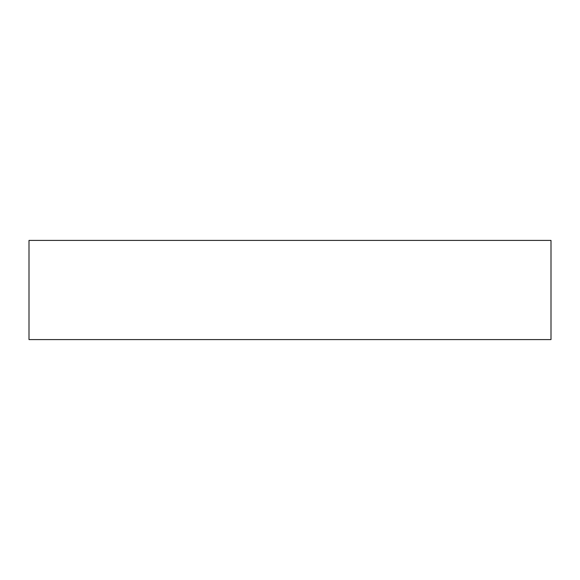 <?xml version="1.0" encoding="UTF-8"?>
<svg xmlns="http://www.w3.org/2000/svg" width="580" height="580" viewBox="0 0 580 580"><rect width="100%" height="100%" fill="white"/><g stroke="black" fill="none" stroke-linecap="round" stroke-linejoin="round"><path stroke-width="0.87" d="M29 339.59L29 240.41L551 240.41L551 339.59L29 339.59"/></g></svg>
